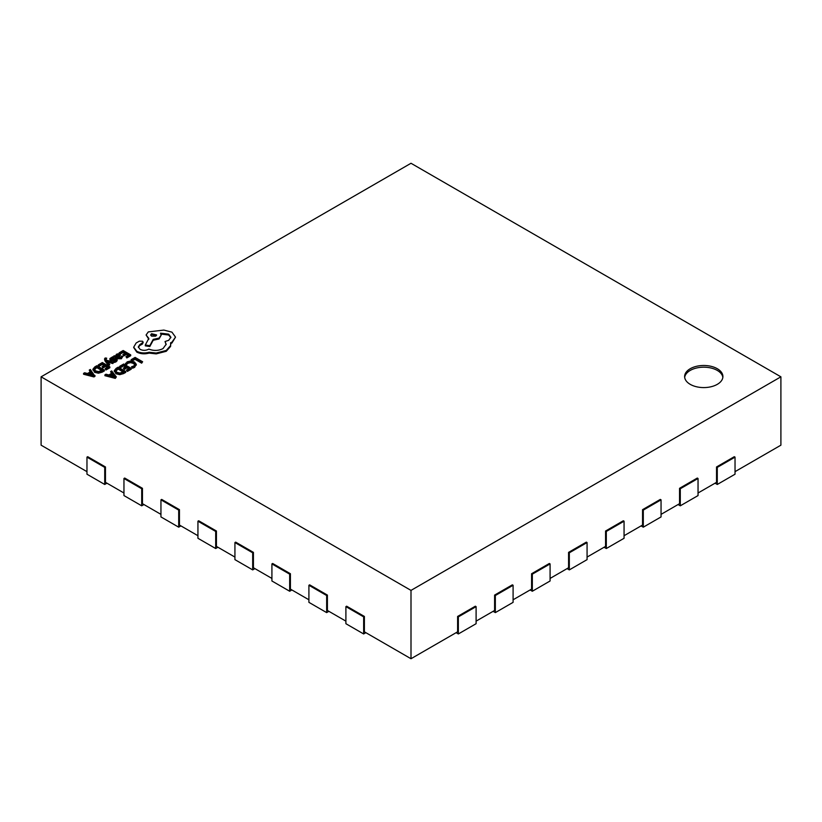 <?xml version="1.0" encoding="UTF-8"?>
<svg xmlns="http://www.w3.org/2000/svg" width="822" height="822" viewBox="0 0 822 822"><rect width="100%" height="100%" fill="white"/><g stroke="black" fill="none" stroke-linecap="round" stroke-linejoin="round"><path stroke-width="1.23" d="M717.298 368.718A19.142 11.056 0 0 0 696.439 366.324A19.142 11.056 0 0 0 684.623 376.538A19.142 11.056 0 0 0 690.223 384.347A19.142 11.056 0 0 0 711.092 386.741A19.142 11.056 0 0 0 722.908 376.538A19.142 11.056 0 0 0 717.298 368.718M722.846 377.39A19.142 11.056 0 0 0 717.298 370.424A19.142 11.056 0 0 0 697.128 367.876A19.142 11.056 0 0 0 684.675 377.39M83.567 373.383L83.567 374.246L93.955 376.928L94.992 376.332L90.328 369.479L89.259 370.095L90.595 371.708L87.461 373.517L84.635 372.767L83.567 373.383L93.955 376.075L94.992 375.479M89.259 370.095L90.112 371.986M98.291 364.886L99.154 365.379L102.226 363.601L104.754 365.06L102.072 366.612L102.925 367.115L105.617 365.564L108.031 366.951L105.124 368.626L105.987 369.129L109.86 366.889L102.339 362.543L98.291 364.886L98.291 365.739L99.154 366.232L102.226 364.454L104.014 365.492M105.124 368.626L105.987 369.982L109.86 367.742L109.86 366.889M102.072 366.612L102.925 367.968L105.617 366.417L107.292 367.383M106.829 360.981L112.83 362.697L113.888 362.081L106.418 360.211L105.853 359.399L106.706 358.166L105.185 357.981L104.507 358.957L104.98 360.94L108.73 365.913L109.706 364.495L106.829 361.022M105.853 360.262L106.706 358.166M107.795 362.142L112.83 363.55L113.888 362.081M111.34 359.789L111.72 358.721L113.796 358.125L112.82 356.717L109.912 358.526L110.467 359.543L115.666 360.334M114.515 361.588L117.094 359.882L117.094 360.735L116.549 359.728L117.094 360.735L116.025 361.844L114.515 362.44L113.6 361.053L114.515 362.44M109.912 358.526L110.467 360.396L109.912 359.378L110.467 360.396L113.58 360.426M113.909 355.864L113.909 356.717L117.371 358.721L121.348 358.772L122.694 356.563L121.779 356.029L120.67 357.426L118.265 357.293L120.413 355.145L118.06 353.809L116.395 354.282L115.707 355.792L113.909 355.864L117.371 357.868L121.348 357.919L122.694 356.563M118.974 357.611L120.413 355.145M123.608 373.589L125.756 372.356L125.756 371.493L118.224 367.157L116.159 368.348L114.289 370.64L115.964 373.774L119.765 374.657L123.608 373.589L123.608 372.736L125.756 371.493M41.1 376.825L411 590.391L780.9 376.825L411 163.27L41.1 376.825L41.1 445.175L86.968 471.653M132.003 361.043L134.993 359.317L141.661 363.17L142.627 361.752L135.106 357.406L131.14 359.697L132.003 361.043L131.14 359.697M125.509 363.303L126.444 363.848L127.883 362.43L130.606 361.772L133.493 362.584L134.962 364.352L133.75 366.016L131.53 366.776L132.548 367.362L134.633 366.52L136.288 364.28L134.448 361.968L130.77 360.95L127.153 361.855L125.509 364.167L126.444 364.701L127.883 363.283L130.606 362.625L133.493 363.437L134.962 365.204M131.53 366.776L132.548 368.225L134.633 367.372L136.288 364.28M119.652 366.335L120.505 366.828L123.577 365.05L126.115 366.52L123.423 368.071L124.286 368.564L126.978 367.013L129.383 368.4L126.475 370.075L127.348 370.578L131.222 368.338L123.701 364.002L119.652 366.335L119.652 367.187L120.505 367.681L123.577 365.903L125.376 366.941M126.475 370.075L127.348 371.431L131.222 369.191L131.222 368.338M123.423 368.071L124.286 369.417L126.978 367.866L128.643 368.831M104.918 374.842L104.918 375.695L115.306 378.387L116.344 376.928L111.689 370.928L110.61 371.554L111.946 373.157L108.812 374.966L105.987 374.216L104.918 374.842L115.306 377.524L116.344 376.928M110.61 371.554L111.463 373.435M119.128 352.854L119.981 353.347L123.064 351.569L125.591 353.039L122.899 354.59L123.762 355.083L126.454 353.532L128.859 354.919L125.961 356.594L126.824 357.097L130.698 354.857L123.177 350.521L119.128 352.854L119.128 353.707L119.981 354.2L123.064 352.433L124.852 353.46M125.961 356.594L126.824 357.95L130.698 355.721L130.698 354.857M122.899 354.59L123.762 355.936L126.454 354.385L128.119 355.351M102.247 372.14L104.394 370.897L104.394 370.044L96.873 365.708L94.807 366.9L92.937 369.191L94.602 372.325L98.414 373.209L102.247 372.14L102.247 371.287L104.394 370.044M133.698 347.531L136.801 352.124C140.521 353.963 144.621 354.292 149.101 353.111L156.211 353.881L166.27 351.292L170.606 346.381L170.606 342.805L171.942 342.158L175.518 337.123L171.942 332.15L163.866 330.084L148.299 331.903L146.09 334.996L148.833 338.397L145.299 345.004L149.799 345.682L153.221 339.383L159.047 338.109L161.246 335.027L160.547 333.177L168.674 334.164L170.884 337.246L168.674 340.339L165.037 341.51L166.157 344.264L163.003 348.61C158.441 350.84 153.714 350.994 148.833 349.073L148.402 349.319C145.628 350.655 142.843 350.655 140.059 349.319L138.312 346.905L139.74 344.695L143.203 342.188L142.525 341.233L139.308 341.171L136.154 342.99L133.698 347.192L136.801 351.271C140.521 353.111 144.621 353.439 149.101 352.258L156.211 353.028L166.27 350.439L170.606 345.528L170.781 344.254M138.353 347.326L139.74 345.548L142.525 343.997L143.203 342.188M165.037 341.51L166.126 344.685M160.547 334.03L168.674 335.016L170.842 337.678M145.299 345.004L145.299 345.857L149.799 346.535L153.221 340.236L159.047 338.972L161.246 335.027M146.09 334.996L148.833 339.25M170.606 343.658L171.942 343.01L175.518 337.123M735.032 471.653L780.9 445.175L780.9 376.825M698.042 493.005L716.537 482.329L716.537 466.958L734.293 456.703L735.032 457.124L717.277 467.379L716.537 466.958M661.052 514.367L679.547 503.681L679.547 488.309L697.303 478.055L698.042 478.486L680.287 488.741L679.547 488.309M624.062 535.718L642.557 525.042L642.557 509.661L660.313 499.416L661.052 499.838L643.297 510.092L642.557 509.661M587.072 557.08L605.567 546.394L605.567 531.022L623.323 520.768L624.062 521.199L606.307 531.444L605.567 531.022M550.082 578.431L568.577 567.755L568.577 552.374L586.333 542.13L587.072 542.551L569.317 552.805L568.577 552.374M513.092 599.783L531.587 589.107L531.587 573.735L549.343 563.481L550.082 563.913L532.327 574.157L531.587 573.735M476.102 621.144L494.597 610.469L494.597 595.087L512.353 584.843L513.092 585.264L495.337 595.518L494.597 595.087M364.393 616.449L363.653 616.87L345.898 606.626L346.637 606.194L364.393 616.449L364.393 631.82L411 658.73L457.607 631.82L457.607 616.449L475.363 606.194L476.102 606.626L458.347 616.87L457.607 616.449M327.403 595.087L326.663 595.518L308.908 585.264L309.647 584.843L327.403 595.087L327.403 610.469L345.898 621.144M290.413 573.735L289.673 574.157L271.918 563.913L272.657 563.481L290.413 573.735L290.413 589.107L308.908 599.783M253.423 552.374L252.683 552.805L234.928 542.551L235.667 542.13L253.423 552.374L253.423 567.755L271.918 578.431M216.433 531.022L215.693 531.444L197.938 521.199L198.677 520.768L216.433 531.022L216.433 546.394L234.928 557.08M179.443 509.661L178.703 510.092L160.948 499.838L161.687 499.416L179.443 509.661L179.443 525.042L197.938 535.718M142.453 488.309L141.713 488.741L123.958 478.486L124.697 478.055L142.453 488.309L142.453 503.681L160.948 514.367M105.463 466.958L104.723 467.379L86.968 457.124L87.707 456.703L105.463 466.958L105.463 482.329L123.958 493.005M411 590.391L411 658.73M363.653 616.87L363.653 633.957L345.898 623.703L345.898 606.626M365.872 632.673L363.653 633.957M458.347 616.87L458.347 633.957L456.128 632.673M476.102 606.626L476.102 623.703L458.347 633.957M513.092 585.264L513.092 602.351L495.337 612.606L493.118 611.321M495.337 595.518L495.337 612.606M550.082 563.913L550.082 580.99L532.327 591.244L530.108 589.96M532.327 574.157L532.327 591.244M587.072 542.551L587.072 559.638L569.317 569.893L567.098 568.608M569.317 552.805L569.317 569.893M624.062 521.199L624.062 538.287L606.307 548.531L604.088 547.257M606.307 531.444L606.307 548.531M661.052 499.838L661.052 516.925L643.297 527.179L641.078 525.895M643.297 510.092L643.297 527.179M698.042 478.486L698.042 495.574L680.287 505.818L678.068 504.544M680.287 488.741L680.287 505.818M735.032 457.124L735.032 474.212L717.277 484.466L715.058 483.182M717.277 467.379L717.277 484.466M326.663 595.518L326.663 612.606L308.908 602.351L308.908 585.264M328.882 611.321L326.663 612.606M289.673 574.157L289.673 591.244L271.918 580.99L271.918 563.913M291.892 589.96L289.673 591.244M252.683 552.805L252.683 569.893L234.928 559.638L234.928 542.551M254.902 568.608L252.683 569.893M215.693 531.444L215.693 548.531L197.938 538.287L197.938 521.199M217.912 547.257L215.693 548.531M178.703 510.092L178.703 527.179L160.948 516.925L160.948 499.838M180.922 525.895L178.703 527.179M141.713 488.741L141.713 505.818L123.958 495.574L123.958 478.486M143.932 504.544L141.713 505.818M104.723 467.379L104.723 484.466L86.968 474.212L86.968 457.124M106.942 483.182L104.723 484.466M132.003 360.19L134.993 358.464L134.993 359.317M134.993 358.464L141.661 362.317L141.661 363.17M141.661 362.317L142.627 361.752M126.444 363.848L126.444 364.701M132.548 367.362L132.548 368.225M120.505 366.828L120.505 367.681M123.577 365.05L123.577 365.903M124.286 368.564L124.286 369.417M126.978 367.013L126.978 367.866M127.348 370.578L127.348 371.431M114.289 370.64L115.964 372.921L119.765 373.805L123.608 372.736M115.573 370.65L116.96 372.315L119.899 373.054L123.916 371.554L118.111 368.215L115.573 370.619M123.177 371.986L118.111 369.068L115.573 371.441M118.111 368.215L118.111 369.068M112.491 373.825L109.963 375.284L114.895 376.651L112.491 373.825L112.491 374.678L110.97 375.551M115.306 377.524L115.306 378.387M113.837 376.322L112.491 374.678M119.981 353.347L119.981 354.2M123.064 351.569L123.064 352.433M123.762 355.083L123.762 355.936M126.454 353.532L126.454 354.385M126.824 357.097L126.824 357.95M119.221 355.34L116.93 354.868L116.344 355.721L117.546 356.882L119.221 355.34L118.789 354.806L118.789 355.659L116.93 355.731L116.344 356.573M116.93 355.731L116.93 354.868L116.344 355.721M119.221 356.193L118.789 355.659M116.549 358.875L117.094 359.882L115.429 358.536L111.34 358.926L111.72 357.868L113.796 357.272M113.58 359.574L115.902 359.954L113.6 361.053M111.34 358.926L111.72 357.868L111.72 358.721M104.507 358.957L108.73 365.06L109.706 364.495M108.73 365.06L108.73 365.913M112.83 362.697L112.83 363.55M105.853 359.399L106.059 358.413L106.059 359.265M99.154 365.379L99.154 366.232M102.226 363.601L102.226 364.454M102.925 367.115L102.925 367.968M105.617 365.564L105.617 366.417M105.987 369.129L105.987 369.982M92.937 369.191L94.602 371.462L98.414 372.356L102.247 371.287M102.555 370.106L96.76 366.756L94.211 369.129L95.599 370.866L98.548 371.606L102.555 370.106M101.815 370.537L96.76 367.609L94.211 369.992M96.76 366.756L96.76 367.609M91.139 372.376L88.612 373.835L93.544 375.202L91.139 372.376L91.139 373.229L89.619 374.102M93.955 376.075L93.955 376.928M92.475 374.873L91.139 373.229M151.556 333.732L150.693 334.934L151.556 336.136L155.728 336.136L156.591 334.934L151.556 333.732L150.796 335.355M136.801 351.271L136.801 352.124M149.101 352.258L149.101 353.111M156.211 353.028L156.211 353.881M149.799 345.682L149.799 346.535M153.221 339.383L153.221 340.236M139.74 344.695L139.74 345.548M156.499 335.355L151.556 334.585M127.883 362.43L127.883 363.283M130.606 361.772L130.606 362.625M133.493 362.584L133.493 363.437M134.633 366.52L134.633 367.372M136.288 364.341L136.288 365.132M114.289 370.856L114.289 371.493M115.964 372.921L115.964 373.774M119.765 373.805L119.765 374.657M117.022 368.842L117.022 369.695M121.348 357.919L121.348 358.772M119.632 356.245L119.632 357.097M117.371 357.868L117.371 358.721M117.885 354.601L117.885 355.453M111.669 359.872L111.669 360.724M114.957 359.317L114.957 360.17M116.025 360.992L116.025 361.844M104.98 360.087L104.98 360.94M92.937 369.407L92.937 370.044M94.602 371.462L94.602 372.325M98.414 372.356L98.414 373.209M95.671 367.393L95.671 368.246M166.27 350.439L166.27 351.292M170.606 345.528L170.606 346.381M171.942 342.158L171.942 343.01M148.299 338.078L148.299 338.941M159.047 338.109L159.047 338.972M168.674 334.164L168.674 335.016M142.144 343.298L142.144 344.161M142.525 343.144L142.525 343.997M109.871 358.752L109.871 359.604M117.125 359.656L117.125 360.509"/></g></svg>
